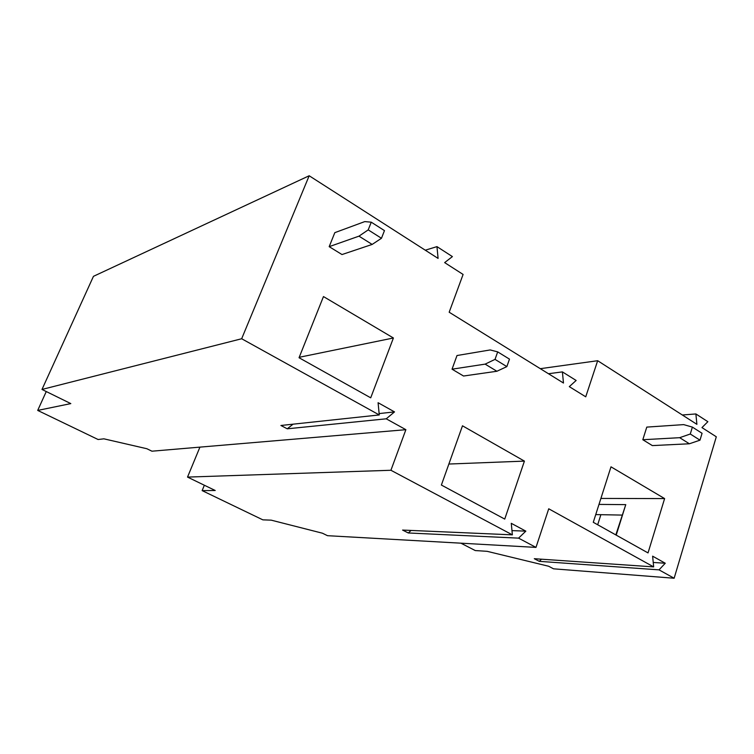 <?xml version="1.0" encoding="UTF-8"?>
<svg xmlns="http://www.w3.org/2000/svg" width="754" height="754" viewBox="0 0 754 754"><rect width="100%" height="100%" fill="white"/><g stroke="black" fill="none" stroke-linecap="round" stroke-linejoin="round"><path stroke-width="1.13" d="M293.061 424.182L287.255 428.809L386.237 418.809L405.878 429.686L151.922 451.194L146.832 448.715L103.892 438.828L98.105 439.516L37.7 410.421L70.81 403.597L41.988 389.45L93.458 276.332L309.178 175.757L438.093 258.415L436.962 246.624L452.4 256.596L444.643 262.609L463.097 274.447L449.177 312.222L563.474 383.032L562.399 371.892L576.141 380.468L569.308 386.642L585.735 396.811L597.668 360.714L540.307 368.678M597.668 360.714L696.894 424.332L695.885 413.946L682.313 414.992M695.885 413.946L707.865 421.693L701.965 427.593L716.3 436.783L674.142 578.243L553.54 568.818L548.648 566.245L487.131 551.325L475.256 550.561L460.92 543.182M386.237 418.809L394.521 411.901L378.084 402.711L379.262 414.945L280.912 425.482L287.255 428.809M379.13 413.578L394.521 411.901M41.988 389.45L241.666 338.744L379.262 414.945M309.178 175.757L241.666 338.744M405.878 429.686L390.921 470.27L512.381 534.85L402.589 530.071L408.291 532.965L518.564 538.139L525.84 531.146L511.269 523.323L512.381 534.85M518.564 538.139L535.981 547.395L548.733 508.79L653.661 566.895L534.294 558.705L539.327 561.344L659.024 569.864L665.264 563.238L652.625 556.169L653.661 566.895M659.024 569.864L674.142 578.243M456.999 355.53L452.042 369.187L463.54 376.02L496.905 371.26L506.858 366.604L509.478 359.13L497.687 351.882L490.175 349.941L456.999 355.53M679.684 437.688L690.278 434.012L699.995 440.166L702.068 433.286L692.379 427.103L683.689 424.615L646.781 427.103L642.813 439.723L652.351 445.595L689.373 443.776L679.684 437.688L642.813 439.723M648.025 552.918L593.275 522.296L610.994 466.83L664.613 498.582L648.025 552.918M441.382 485.048L462.485 425.803L524.416 461.109L504.737 519.082L441.382 485.048M323.466 296.567L393.409 337.99L370.714 397.82L299.046 357.735L323.466 296.567M342.005 254.55L329.187 246.662L334.823 232.656L364.757 221.601L371.251 222.176L384.465 230.611L381.467 238.273L372.165 244.428L342.005 254.55M562.399 371.892L548.469 373.73M436.962 246.624L425.284 250.196M511.975 530.609L525.84 531.146M411.09 530.439L408.291 532.965M524.416 461.109L448.866 464.04M535.981 547.395L327.5 535.689L322.42 533.201L271.214 520.156L262.844 519.845L202.147 490.618L215.22 490.496L187.529 477.094L199.923 447.131M204.343 485.237L202.147 490.618M329.187 246.662L358.979 236.153L368.216 229.876L381.467 238.273M372.165 244.428L358.979 236.153M368.216 229.876L371.251 222.176M452.042 369.187L485.133 364.125L495.029 359.385L506.858 366.604M485.133 364.125L496.905 371.26M495.029 359.385L497.687 351.882M699.995 440.166L689.373 443.776M690.278 434.012L692.379 427.103M616.207 535.123L625.763 504.633L598.987 504.407M595.735 514.586L622.05 515.086M615.829 534.916L625.679 504.926M597.677 524.765L600.881 514.68M664.613 498.582L600.9 498.432M393.409 337.99L299.225 357.292M37.7 410.421L46.258 391.552M390.921 470.27L187.529 477.094M653.237 562.465L665.264 563.238M541.513 559.195L539.327 561.344"/></g></svg>
